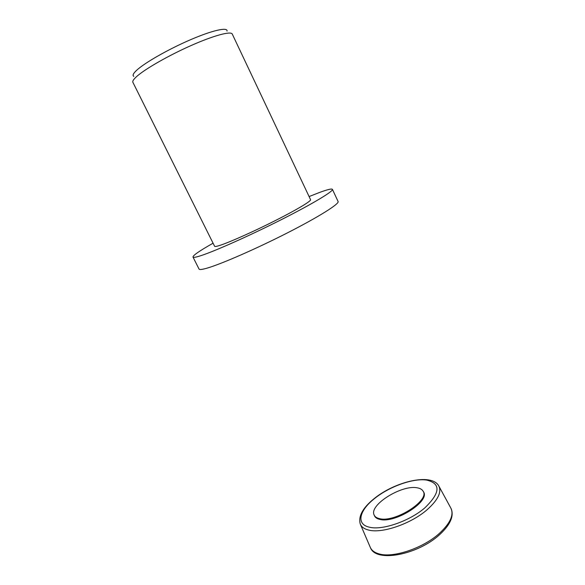 <?xml version="1.0" encoding="UTF-8"?>
<svg xmlns="http://www.w3.org/2000/svg" width="585" height="585" viewBox="0 0 585 585"><rect width="100%" height="100%" fill="white"/><g stroke="black" fill="none" stroke-linecap="round" stroke-linejoin="round"><path stroke-width="0.88" d="M379.519 518.646C376.616 518.003 374.795 516.723 374.042 514.793C369.267 504.818 401.639 484.687 417.003 487.78C419.935 488.234 421.931 489.316 422.999 491.02C430.472 500.109 394.912 522.968 379.519 518.646M374.188 515.144L374.356 515.539C375.109 517.469 376.937 518.756 379.848 519.407C395.27 523.758 430.882 500.848 423.386 491.729L423.182 491.356M309.099 196.56L319.125 192.619C327.315 189.577 331.746 188.487 332.412 189.35C333.662 191.163 312.719 203.792 281.173 219.733C249.693 235.653 214.6 251.272 200.699 255.733C195.895 257.283 193.321 257.722 192.992 257.049C192.911 255.433 199.609 250.811 213.072 243.192M332.412 189.35L338.093 201.511C339.549 203.777 318.883 216.838 287.484 232.845C256.15 248.837 221.028 264.149 206.951 268.179C202.081 269.575 199.448 269.861 199.032 269.041L192.992 257.049M232.26 34.054C230.987 30.903 213.913 35.436 191.288 45.447C168.692 55.429 145.051 68.964 136.649 76.533C133.599 79.275 132.349 81.198 132.89 82.309L214.615 246.285C214.87 246.768 216.823 246.409 220.479 245.195C230.556 241.846 254.475 231.148 275.696 220.399C296.961 209.642 311.395 200.969 310.577 199.69L232.26 34.054M227.038 31.107C227.821 26.895 212.53 30.252 190.608 39.685C168.736 49.074 144.985 62.602 136.766 70.171C133.263 73.403 132.276 75.472 133.797 76.379M439.021 486.369L450.728 507.875C454.223 514.639 450.413 523.165 439.306 533.462C422.933 548.299 392.959 558.258 379 553.878C374.378 552.569 371.424 550.28 370.137 547.012L360.477 524.511M374.093 498.669C394.78 481.682 431.342 472.695 438.728 485.835C441.902 492.007 438.019 499.978 427.087 509.747C410.984 523.831 381.961 533.754 368.623 530.061C364.199 528.972 361.406 526.931 360.236 523.948C358.188 516.314 362.707 507.97 373.778 498.917M374.371 498.683C389.04 486.698 412.981 478.025 426.516 480.066C440.995 483.451 440.454 492.702 424.893 507.817C409.566 521.169 382.034 530.61 369.332 527.173C355.899 524.292 359.234 510.551 374.371 498.683M451.174 508.709C454.143 516.189 450.267 524.855 439.554 534.712C417.873 554.69 376.345 562.924 370.517 547.874L370.327 547.465"/></g></svg>
